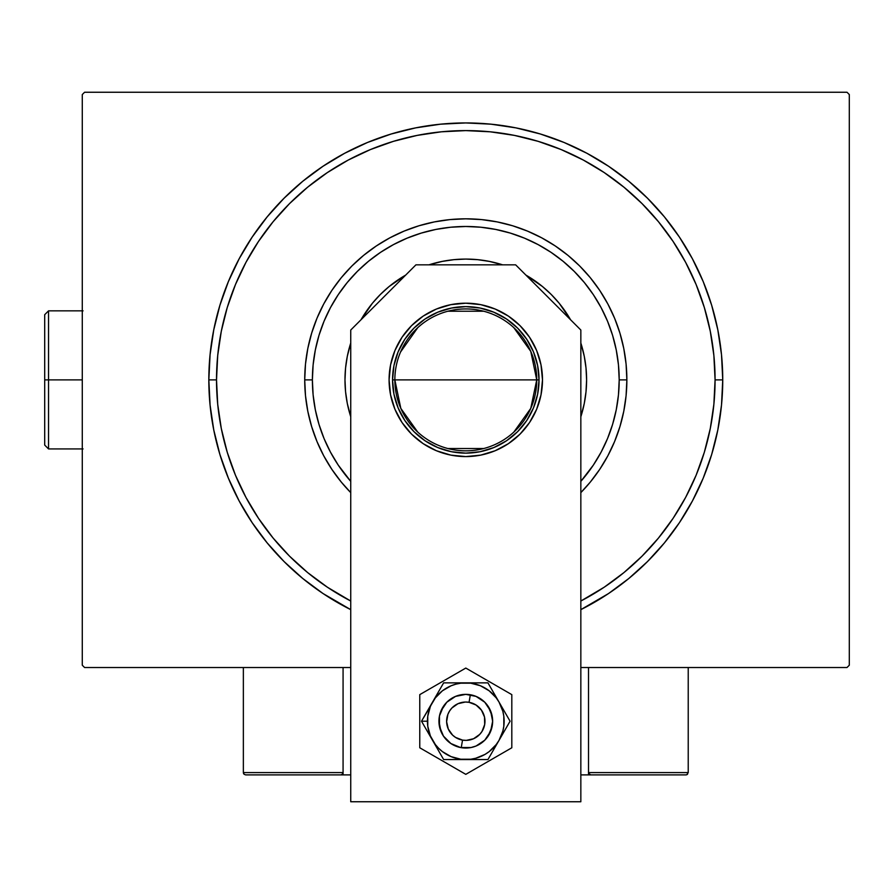 <?xml version="1.0" encoding="UTF-8"?>
<svg xmlns="http://www.w3.org/2000/svg" width="894" height="894" viewBox="0 0 894 894"><rect width="100%" height="100%" fill="white"/><g stroke="black" fill="none" stroke-linecap="round" stroke-linejoin="round"><path stroke-width="1.34" d="M216.516 379.883A249.281 249.281 0 0 0 245.973 497.444A249.281 249.281 0 0 1 245.973 262.333L235.491 284.493L227.244 307.525L221.299 331.249L217.711 355.454L216.516 379.883L208.838 379.883L216.516 379.883A249.281 249.281 0 0 1 465.796 130.602A249.281 249.281 0 0 1 715.077 379.883L722.743 379.883A256.947 256.947 0 0 1 580.843 609.641L608.546 593.538L628.795 578.507L647.479 561.577L664.421 542.893L679.44 522.644L692.403 501.009L703.187 478.212L711.68 454.476L717.804 430.014L721.503 405.071L722.743 379.883L721.503 354.706L717.804 329.763L711.68 305.301L703.187 281.554L692.403 258.757L679.44 237.133L664.421 216.873L647.479 198.2L628.795 181.258L608.546 166.239L586.922 153.276L564.125 142.492L540.378 133.999L515.916 127.876L490.974 124.177L465.796 122.936L440.608 124.177L415.665 127.876L391.203 133.999L367.456 142.492L344.671 153.276L323.036 166.239L302.787 181.258L284.102 198.2L267.172 216.873L252.142 237.133L239.179 258.757L228.406 281.554L219.902 305.301L213.778 329.763L210.079 354.706L208.838 379.883L210.079 405.071L213.778 430.014L219.902 454.476L228.406 478.212L239.179 501.009L252.142 522.644L267.172 542.893L284.102 561.577L302.787 578.507L323.036 593.538L350.739 609.641A256.947 256.947 0 0 1 465.796 122.936A256.947 256.947 0 0 1 722.743 379.883L715.077 379.883A249.281 249.281 0 0 1 685.609 497.444A249.281 249.281 0 0 0 685.609 262.333A249.281 249.281 0 0 1 580.843 601.025A249.281 249.281 0 0 0 583.346 599.706A249.281 249.281 0 0 1 580.843 601.025L604.288 587.157L623.934 572.585L642.06 556.157L658.487 538.032L673.16 518.241A249.281 249.281 0 0 1 604.143 587.246A249.281 249.281 0 0 0 673.16 518.241L685.642 497.399L696.102 475.284L704.338 452.252L710.283 428.517L713.87 404.323L715.077 379.883L713.87 355.454L710.283 331.249L704.338 307.525L696.102 284.493L685.642 262.378L673.059 241.391L658.487 221.746L642.06 203.62L623.934 187.192L604.143 172.52A249.281 249.281 0 0 1 673.16 241.536A249.281 249.281 0 0 0 604.143 172.52L583.301 160.037L561.186 149.577L538.154 141.341L514.419 135.396L490.225 131.809L465.796 130.602L441.357 131.809L417.163 135.396L393.427 141.341L370.395 149.577L348.28 160.037L327.305 172.62L307.648 187.192L289.522 203.62L273.095 221.746L258.433 241.536A249.281 249.281 0 0 1 327.439 172.52A249.281 249.281 0 0 0 258.433 241.536L245.973 262.333A249.281 249.281 0 0 0 216.516 379.883L217.711 404.323L221.299 428.517L227.244 452.252L235.491 475.284L245.951 497.399L258.522 518.375L273.095 538.032L289.522 556.157L307.648 572.585L327.439 587.246A249.281 249.281 0 0 1 258.433 518.241A249.281 249.281 0 0 0 327.439 587.246L350.739 601.025A249.281 249.281 0 0 1 348.235 599.706A249.281 249.281 0 0 0 350.739 601.025A249.281 249.281 0 0 1 216.516 379.883M846.998 92.25L84.584 92.25L846.998 92.25L849.3 94.552L849.3 665.214L849.3 94.552L846.998 92.25M84.584 667.516L350.739 667.516L84.584 667.516L82.282 665.214L82.282 94.552L82.282 665.214L84.584 667.516M580.843 667.516L846.998 667.516L580.843 667.516M849.3 665.214L846.998 667.516L849.3 665.214M82.282 94.552L84.584 92.25L82.282 94.552M348.235 160.071A249.281 249.281 0 0 1 583.346 160.071L583.346 160.071A249.281 249.281 0 0 0 348.235 160.071M341.284 482.067L331.864 469.372L323.74 455.817L316.979 441.524L311.66 426.639L307.815 411.307L305.491 395.673L304.72 379.883L305.491 364.093L307.815 348.459L311.66 333.127L316.979 318.242L323.74 303.96L331.864 290.394L341.284 277.699L351.901 265.987L363.612 255.371L376.307 245.962L389.862 237.838L404.155 231.077L419.04 225.746L434.372 221.913L450.006 219.589L465.796 218.818L481.575 219.589L497.22 221.913L512.553 225.746L527.426 231.077L541.719 237.838L555.275 245.962L567.981 255.371L579.692 265.987L590.308 277.699L599.718 290.394L607.842 303.96L614.603 318.242L619.933 333.127L623.766 348.459L626.091 364.093L626.862 379.883L619.196 379.883A153.399 153.399 0 0 1 580.843 481.352L593.337 465.115L601.081 452.196L607.518 438.596L612.591 424.415L616.245 409.81L618.458 394.924L619.196 379.883L618.458 364.853L616.245 349.956L612.591 335.351L607.518 321.181L601.081 307.57L593.337 294.662L584.374 282.571L574.261 271.418L563.108 261.305L551.017 252.332L538.11 244.598L524.499 238.162L510.318 233.088L495.723 229.434L480.827 227.221L465.796 226.484L450.755 227.221L435.87 229.434L421.264 233.088L407.083 238.162L393.483 244.598L380.565 252.332L368.473 261.305L357.321 271.418L347.207 282.571L338.245 294.662L330.501 307.57L324.064 321.181L318.99 335.351L315.336 349.956L313.123 364.853L312.386 379.883L304.72 379.883A161.076 161.076 0 0 0 350.739 492.616A161.076 161.076 0 0 1 465.796 218.818A161.076 161.076 0 0 1 580.843 492.616A161.076 161.076 0 0 0 626.862 379.883L626.091 395.673L623.766 411.307L619.933 426.639L614.603 441.524L607.842 455.817L599.718 469.372L590.308 482.067M350.739 481.352A153.399 153.399 0 0 1 312.386 379.883L313.123 394.924L315.336 409.81L318.99 424.415L324.064 438.596L330.501 452.196L338.245 465.115L350.739 481.352M350.169 344.872A120.802 120.802 0 0 0 344.983 379.883A120.802 120.802 0 0 1 350.739 343.05A120.802 120.802 0 0 0 350.202 344.771M380.319 294.506A120.802 120.802 0 0 0 361.02 319.75A120.802 120.802 0 0 1 405.664 275.106A120.802 120.802 0 0 0 380.419 294.417M430.673 264.3A120.802 120.802 0 0 0 428.952 264.836A120.802 120.802 0 0 1 502.629 264.836A120.802 120.802 0 0 0 500.908 264.3M551.173 294.417A120.802 120.802 0 0 0 525.929 275.106A120.802 120.802 0 0 1 570.562 319.75A120.802 120.802 0 0 0 551.263 294.506M581.379 344.771A120.802 120.802 0 0 0 580.843 343.05A120.802 120.802 0 0 1 586.598 379.883A120.802 120.802 0 0 0 581.413 344.872M500.808 264.266A120.802 120.802 0 0 0 430.774 264.266M580.843 343.05L584.274 356.315L586.017 368.049L586.598 379.883L586.017 391.728L584.274 403.451L580.843 416.716A120.802 120.802 0 0 0 581.379 415.006M350.202 415.006A120.802 120.802 0 0 0 350.739 416.716L347.308 403.451L345.565 391.728L344.983 379.883L345.565 368.049L347.308 356.315L350.739 343.05M361.02 319.75L372.407 303.245L380.375 294.461L389.158 286.505L405.664 275.106M428.952 264.836L442.228 261.406L453.951 259.662L465.796 259.081L477.631 259.662L489.364 261.406L502.629 264.836M525.929 275.106L542.434 286.505L551.218 294.461L559.175 303.245L570.562 319.75M704.338 307.525L696.102 284.493L704.338 307.525M393.427 141.341L370.395 149.577L393.427 141.341M227.244 452.252L235.491 475.284L227.244 452.252M590.219 482.168L580.843 492.616M350.739 492.616L341.363 482.168M581.413 414.905A120.802 120.802 0 0 0 586.598 379.883A120.802 120.802 0 0 1 580.843 416.716M350.739 416.716A120.802 120.802 0 0 1 344.983 379.883A120.802 120.802 0 0 0 350.169 414.905M559.175 303.245L551.218 294.461M389.158 286.505L380.375 294.461M626.862 379.883A161.076 161.076 0 0 0 465.796 218.818A161.076 161.076 0 0 0 304.72 379.883L312.386 379.883A153.399 153.399 0 0 1 465.796 226.484A153.399 153.399 0 0 1 619.196 379.883L626.862 379.883M513.815 327.662L530.757 351.364L536.746 379.883A70.95 70.95 0 0 0 465.796 308.933A70.95 70.95 0 0 0 394.846 379.883L392.544 379.883A73.252 73.252 0 0 1 465.796 306.631A73.252 73.252 0 0 1 539.037 379.883L394.846 379.883A70.95 70.95 0 0 1 465.796 308.933A70.95 70.95 0 0 1 536.746 379.883L530.757 408.402L513.815 432.115M400.523 352.068L417.766 327.662M447.872 311.235L483.71 311.235M392.544 379.883L393.952 365.59L398.121 351.856L404.881 339.195L414 328.087L425.097 318.979L437.758 312.207L451.504 308.039L465.796 306.631L480.078 308.039L493.823 312.207L506.485 318.979L517.592 328.087L526.7 339.195L533.461 351.856L537.629 365.59L539.037 379.883L537.629 394.176L533.461 407.921L526.7 420.582L517.592 431.679L506.485 440.787L493.823 447.559L480.078 451.727L465.796 453.135L451.504 451.727L437.758 447.559L425.097 440.787L414 431.679L404.881 420.582L398.121 407.921L393.952 394.176L392.544 379.883L536.746 379.883A70.95 70.95 0 0 1 465.796 450.833A70.95 70.95 0 0 1 394.846 379.883A70.95 70.95 0 0 0 465.796 450.833A70.95 70.95 0 0 0 536.746 379.883L539.037 379.883A73.252 73.252 0 0 1 465.796 453.135A73.252 73.252 0 0 1 392.544 379.883M483.71 448.531L447.872 448.531M417.766 432.115L400.825 408.402L394.846 379.883M588.509 774.897L580.843 774.897L588.509 774.897L588.509 667.516L588.509 774.897L590.811 774.897L588.509 774.897M243.358 772.595L343.072 772.595L342.391 774.226L340.77 774.897L350.739 774.897L343.072 774.897L343.072 667.516L343.072 774.897L245.66 774.897L340.77 774.897L342.391 774.226L343.072 772.595L243.358 772.595L243.358 667.516L243.358 772.595L244.028 774.226L245.66 774.897L244.028 774.226L243.358 772.595L243.537 773.478M461.237 747.663L462.533 740.109A19.176 19.176 0 0 1 446.899 717.949A19.176 19.176 0 0 1 469.048 702.315L470.356 694.75A26.842 26.842 0 0 0 439.334 716.653A26.842 26.842 0 0 0 461.237 747.663L461.237 747.663A26.842 26.842 0 0 1 439.334 716.653A26.842 26.842 0 0 1 470.356 694.75L470.356 694.75A26.842 26.842 0 0 1 492.248 725.772A26.842 26.842 0 0 1 461.237 747.663L461.237 747.663A26.842 26.842 0 0 0 492.248 725.772A26.842 26.842 0 0 0 470.356 694.75L469.048 702.315L465.305 702.036L457.996 703.69L451.883 708.003L449.581 710.965L447.894 714.328L446.62 721.704L448.274 729.001L452.587 735.114L455.549 737.416L462.533 740.109L466.288 740.377L473.585 738.735L479.698 734.41L482 731.448L484.693 724.464L484.492 716.988L481.453 710.149L476.033 704.997L469.048 702.315A19.176 19.176 0 0 1 484.693 724.464A19.176 19.176 0 0 1 462.533 740.109L461.237 747.663M342.894 773.478L342.391 774.226M341.653 774.729L340.77 774.897M687.553 774.226L686.804 774.729L688.224 772.595L688.224 667.516L688.224 772.595L588.509 772.595L588.509 667.516L588.509 772.595L589.191 774.226L588.688 773.478L590.811 774.897L685.921 774.897L590.811 774.897L589.191 774.226L588.509 772.595L589.191 774.226M686.804 774.729L685.921 774.897L686.804 774.729M688.224 772.595L588.509 772.595M590.811 774.897L589.939 774.729M402.021 422.504L394.924 409.24L390.566 394.846L389.091 379.883A76.705 76.705 0 0 1 465.796 303.189A76.705 76.705 0 0 1 542.49 379.883L541.015 394.846L536.657 409.24L529.572 422.504L520.029 434.126L508.407 443.659L495.142 450.744L480.76 455.113L465.796 456.588L450.833 455.113L436.44 450.744L423.175 443.659L411.553 434.126L402.021 422.504L394.924 409.24L390.566 394.846L389.091 379.883L390.566 364.92L394.924 350.537L402.021 337.273L411.553 325.651L423.175 316.107L436.44 309.022L450.833 304.653L465.796 303.189L480.76 304.653L495.142 309.022L508.407 316.107L520.029 325.651L529.572 337.273L536.657 350.537L541.015 364.92L542.49 379.883L541.015 394.846M580.843 801.75L580.843 330.031L515.648 264.836L415.933 264.836L350.739 330.031L350.739 801.75L580.843 801.75L580.843 330.031L515.648 264.836L415.933 264.836L350.739 330.031L350.739 801.75L580.843 801.75M480.76 455.113L465.796 456.588L450.833 455.113L436.44 450.744M541.015 364.92L542.49 379.883A76.705 76.705 0 0 1 465.796 456.588A76.705 76.705 0 0 1 389.091 379.883L390.566 364.92M436.44 309.022L450.833 304.653M480.76 304.653L495.142 309.022L508.407 316.107M439.457 726.442L439.457 715.971L440.988 710.931L446.81 702.226L455.515 696.404L465.796 694.359L476.066 696.404L484.772 702.226L490.594 710.931L492.639 721.212L490.594 731.482L484.772 740.187L476.066 746.009L471.026 747.54L460.555 747.54L450.878 743.529L443.469 736.12L440.988 731.482L438.943 721.212L439.457 726.442L443.469 736.12M429.634 735.281L432.584 740.388A38.353 38.353 0 0 1 427.444 721.212L421.51 721.212L443.647 759.554L487.934 759.554L510.072 721.212L487.934 682.86L443.647 682.86L421.51 721.212L429.634 735.281M432.584 702.036L430.36 706.528L427.768 716.206L427.768 726.219L430.36 735.885L435.367 744.557L438.675 748.323L442.441 751.63L451.112 756.637L460.79 759.229L470.803 759.229L475.72 758.257L484.973 754.424L489.141 751.63L496.215 744.557L499.008 740.388L502.841 731.136L503.814 726.219L503.814 716.206L502.841 711.278L499.008 702.036L496.215 697.856L489.141 690.783L480.469 685.776L470.803 683.184L460.79 683.184L455.862 684.167L451.112 685.776L442.441 690.783L435.367 697.856L421.51 721.212L427.444 721.212A38.353 38.353 0 0 1 465.796 682.86L443.647 682.86L432.584 702.036M492.125 715.971L492.639 721.212L492.125 715.971L488.113 706.294M439.457 715.971L443.469 706.294M492.125 726.442L488.113 736.12M465.796 682.86A38.353 38.353 0 0 1 499.008 702.036L487.934 682.86L465.796 682.86M499.008 702.036A38.353 38.353 0 0 1 499.008 740.388L510.072 721.212L499.008 702.036M499.008 740.388A38.353 38.353 0 0 1 465.796 759.554L487.934 759.554L499.008 740.388M465.796 759.554A38.353 38.353 0 0 1 432.584 740.388L443.647 759.554L465.796 759.554M419.767 694.638L419.767 747.775L465.796 774.349L511.815 747.775L511.815 694.638L465.796 668.064L419.767 694.638L419.767 747.775L465.796 774.349L511.815 747.775L511.815 694.638L465.796 668.064L419.767 694.638M488.593 707.031L489.867 709.333M490.918 711.747L491.722 714.261M492.628 722.084L492.583 722.967M491.722 728.152L491.208 729.839M490.247 732.287L489.04 734.633M487.61 736.846L485.978 738.913M484.146 740.802L482.134 742.512M479.966 744.009L477.664 745.283M475.25 746.334L472.736 747.138M470.166 747.697L467.551 747.999M464.914 748.043L462.287 747.82M459.695 747.35L457.158 746.624M454.711 745.663L452.364 744.456M450.151 743.026L448.095 741.394M446.195 739.561L444.497 737.55M442.999 735.382L441.714 733.08M440.664 730.666L439.859 728.152M438.965 720.329L438.999 719.446M439.859 714.261L440.373 712.574M441.334 710.127L442.541 707.78M443.972 705.567L445.603 703.511M447.436 701.611L449.447 699.913M451.615 698.415L453.917 697.13M456.331 696.08L458.846 695.275M461.416 694.716L464.031 694.414M466.668 694.381L469.294 694.593M471.887 695.063L474.423 695.789M476.871 696.75L479.218 697.957M481.43 699.387L483.498 701.03M485.386 702.852L485.967 703.5M485.978 703.511L487.085 704.863M48.533 379.883L48.533 310.855L48.533 379.883L82.282 379.883L48.533 379.883L48.533 448.922L48.533 379.883L44.7 379.883L48.533 379.883M44.7 314.688L44.7 379.883L44.7 314.688L48.533 310.855L83.053 310.855M44.7 445.078L44.7 379.883L44.7 445.078L48.533 448.922L83.053 448.922"/></g></svg>
